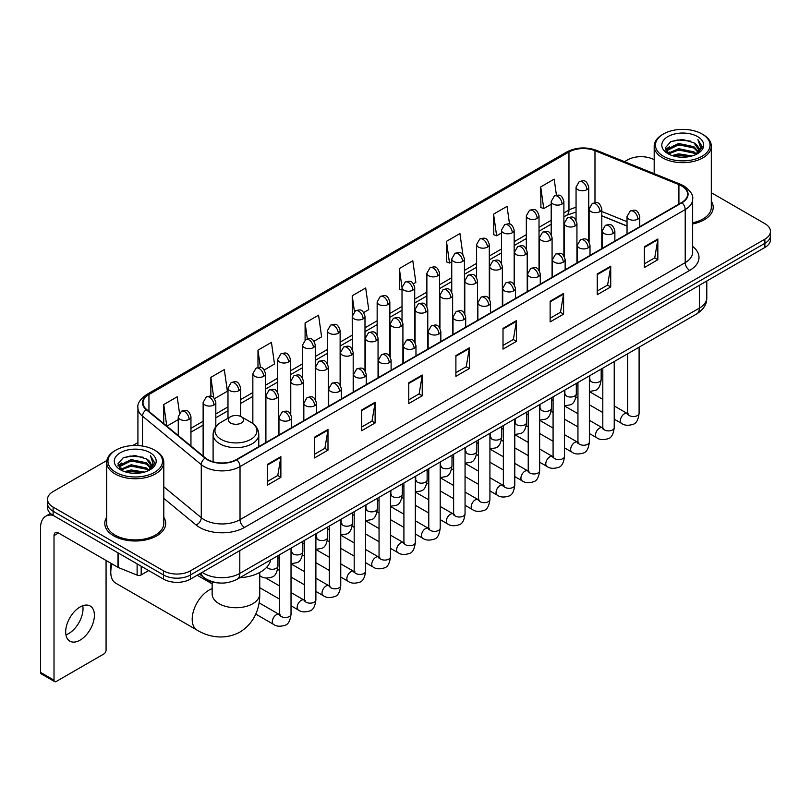 <?xml version="1.0" encoding="UTF-8"?>
<svg xmlns="http://www.w3.org/2000/svg" width="811" height="811" viewBox="0 0 811 811"><rect width="100%" height="100%" fill="white"/><g stroke="black" fill="none" stroke-linecap="round" stroke-linejoin="round"><path stroke-width="1.22" d="M627.035 226.097L601.803 215.898M218.96 582.957A19.038 10.989 180 0 1 204.696 578.294L199.415 573.945M106.839 460.526L53.12 491.547A19.038 10.989 0 0 0 47.535 499.323L47.535 507.615A19.038 10.989 0 0 0 53.12 515.38L163.518 579.125A19.038 10.989 0 0 0 190.443 579.125L764.874 247.477A19.038 10.989 0 0 0 770.45 239.701L770.45 235.555A19.038 10.989 0 0 1 764.874 243.33A19.038 10.989 0 0 0 770.45 235.555L770.45 231.409A19.038 10.989 0 0 0 764.874 223.643L711.308 192.714M47.535 499.323A19.038 10.989 0 0 0 53.12 507.088L163.518 570.832A19.038 10.989 0 0 0 190.443 570.832L190.443 574.979L764.874 243.33L190.443 574.979A19.038 10.989 0 0 1 163.518 574.979A19.038 10.989 0 0 0 190.443 574.979L190.443 579.125M53.12 507.088L53.12 511.234L163.518 574.979L53.12 511.234A19.038 10.989 0 0 1 47.535 503.469A19.038 10.989 0 0 0 53.12 511.234L53.12 515.38M106.677 517.296A30.463 17.589 0 0 0 104.781 523.419A30.463 17.589 0 0 0 113.702 535.848A30.463 17.589 0 0 0 146.903 539.66A30.463 17.589 0 0 0 165.708 523.419A30.463 17.589 0 0 0 163.802 517.296A30.463 17.589 0 0 1 165.708 523.419A30.463 17.589 0 0 1 146.903 539.66A30.463 17.589 0 0 1 113.702 535.848A30.463 17.589 0 0 1 104.781 523.419A30.463 17.589 0 0 1 106.677 517.296M681.625 185.942A20.305 11.729 180 0 1 687.576 194.234A20.305 11.729 180 0 1 681.625 202.517L236.437 459.543A20.305 11.729 180 0 1 205.447 457.982L146.669 409.525A20.305 11.729 180 0 1 143 402.793A20.305 11.729 180 0 1 148.95 394.501L568.967 152.002A20.305 11.729 180 0 1 594.98 150.694L678.919 184.624A20.305 11.729 180 0 1 681.625 185.942M681.98 185.729A20.812 12.023 0 0 0 679.202 184.381L595.264 150.451A20.812 12.023 0 0 0 568.612 151.799L148.585 394.298A20.812 12.023 0 0 0 146.254 409.687L205.031 458.154A20.812 12.023 0 0 0 236.802 459.756L681.98 202.73A20.812 12.023 0 0 0 681.98 185.729M267.407 464.419L267.407 485.15L280.87 477.375L280.87 456.644L267.407 464.419M267.407 481.47L277.778 475.479L280.819 457.333A5.079 2.93 -120 0 0 280.87 456.644M277.686 475.53L280.87 477.375M314.526 437.21L314.526 457.941L327.989 450.166L327.989 429.445L314.526 437.21M314.526 454.261L324.897 448.28L327.938 430.124A5.079 2.93 -120 0 0 327.989 429.445M324.805 448.331L327.989 450.166M361.645 410.011L361.645 430.732L375.108 422.967L375.108 402.236L361.645 410.011M361.645 427.062L372.016 421.071L375.057 402.925A5.079 2.93 -120 0 0 375.108 402.236M371.925 421.122L375.108 422.967M408.774 382.802L408.774 403.533L422.237 395.758L422.237 375.027L408.774 382.802M408.774 399.853L419.135 393.862L422.176 375.716A5.079 2.93 -120 0 0 422.237 375.027M419.044 393.923L422.237 395.758M644.38 246.777L644.38 267.508L657.843 259.733L657.843 239.002L644.38 246.777M644.38 263.828L654.751 257.837L657.782 239.691A5.079 2.93 -120 0 0 657.843 239.002M654.659 257.888L657.843 259.733M597.251 273.986L597.251 294.707L610.724 286.932L610.724 266.211L597.251 273.986M597.251 291.027L607.621 285.046L610.663 266.9A5.079 2.93 -120 0 0 610.724 266.211M607.53 285.097L610.724 286.932M550.132 301.185L550.132 321.916L563.594 314.141L563.594 293.41L550.132 301.185M550.132 318.236L560.502 312.255L563.544 294.099A5.079 2.93 -120 0 0 563.594 293.41M560.411 312.306L563.594 314.141M503.013 328.394L503.013 349.115L516.475 341.35L516.475 320.619L503.013 328.394M503.013 345.445L513.383 339.454L516.425 321.308A5.079 2.93 -120 0 0 516.475 320.619M513.292 339.505L516.475 341.35M455.894 355.593L455.894 376.324L469.356 368.549L469.356 347.828L455.894 355.593M455.894 372.644L466.264 366.663L469.295 348.517A5.079 2.93 -120 0 0 469.356 347.828M466.173 366.714L469.356 368.549M692.655 223.948A30.463 17.589 0 0 0 713.214 207.312A30.463 17.589 0 0 0 711.308 201.199A30.463 17.589 0 0 1 713.214 207.312A30.463 17.589 0 0 1 692.655 223.948M190.443 570.832L764.874 239.184A19.038 10.989 0 0 0 770.45 231.409M654.183 159.737A19.038 10.989 0 0 0 627.552 159.899L624.511 161.653M137.921 442.583L132.801 445.533M264.295 369.928L274.483 364.038L271.442 342.384L257.979 350.159L257.979 367.474M214.57 398.637L227.364 391.247L224.323 369.593L210.86 377.358L210.86 396.224M179.484 413.032L177.203 396.792L163.741 404.567L163.741 423.595M413.468 283.799L415.85 282.421L412.809 260.767L399.347 268.542L399.559 289.142M462.899 254.735L459.928 233.558L446.466 241.333L446.689 261.943M509.531 224.059L507.047 206.359L493.585 214.134L493.808 234.734M556.427 195.208L554.177 179.15L540.714 186.925L540.927 207.525M314.019 341.218L321.602 336.839L318.571 315.175L305.098 322.95L305.098 339.931M363.744 312.509L368.731 309.63L365.69 287.976L352.227 295.741L352.298 316.432M352.298 349.298L352.227 316.27M352.227 295.741L354.437 311.536M402.023 290.064L399.347 289.061M399.347 268.542L402.023 287.591A6.346 3.66 0 0 0 403.878 290.176A6.346 3.66 0 0 0 412.85 290.176A6.346 3.66 0 0 0 414.715 287.581C412.14 279.44 409.636 281.062 405.196 282.086A6.346 3.66 60 0 1 408.369 282.4A6.346 3.66 -120 0 1 412.85 290.176M446.466 241.333L449.507 262.997L451.747 261.7M449.507 262.997L446.466 261.862M493.585 214.134L496.626 235.788L501.472 232.99M496.626 235.788L493.585 234.653M540.714 186.925L543.745 208.579L551.196 204.281M543.745 208.579L540.714 207.444M305.098 322.95L307.339 338.856M257.979 350.159L260.412 367.474M210.86 377.358L213.719 397.694M166.863 426.17L178.258 419.591M163.741 404.567L166.762 426.079M663.449 156.27A27.29 15.754 0 0 0 702.042 156.27A27.29 15.754 0 0 0 702.042 133.987L702.944 134.504A28.557 16.494 0 0 1 711.308 146.173A28.557 16.494 0 0 1 693.679 161.399A28.557 16.494 0 0 1 662.557 157.831A28.557 16.494 0 0 1 654.183 146.173A28.557 16.494 0 0 1 662.557 134.504L663.449 133.987A27.29 15.754 0 0 0 663.449 156.27M692.655 222.782A28.557 16.494 0 0 0 711.308 207.312L711.308 146.173M672.055 155.53L678.645 153.837L691.996 155.986M673.941 156.097L678.645 155.134L690.039 156.462M667.97 153.391L678.645 148.656L693.963 151.89L696.436 153.938M668.609 153.948L678.645 149.954L693.963 153.188L695.747 154.556M667.068 152.529L667.423 149.092L678.645 143.476L693.963 146.71L698.159 151.475M666.926 151.9L667.423 150.39L678.645 144.774L693.963 148.007L697.865 152.093M695.585 154.688A15.865 9.164 0 0 0 698.616 149.305A15.865 9.164 0 0 0 693.963 142.827L698.606 149.619M697.561 136.583A20.944 12.094 0 0 0 667.98 136.552A20.944 12.094 0 0 0 667.848 153.624A20.944 12.094 0 0 0 667.94 153.684A20.944 12.094 0 0 0 697.653 153.624A20.944 12.094 0 0 0 697.561 136.583M693.963 142.827L682.568 139.421L670.849 141.58L665.415 147.714L669.024 154.262M696.882 154.049L701.951 147.632L702.052 146.477L697.926 139.604L700.522 147.308L695.757 154.607M702.944 134.504L702.042 133.987A27.29 15.754 0 0 0 663.449 133.987M697.926 139.604L702.042 146.74M670.575 141.712L677.753 139.938L690.607 141.094M665.628 150.055L667.97 148.21M673.12 146.021L677.753 145.128L690.151 146.142M673.12 151.201L677.753 150.309L690.151 151.322M674.073 156.138L677.753 155.489L690.019 156.472M665.496 149.538L669.339 146.811M667.534 153.026L669.339 151.992M112.1 563.949A23.803 13.736 120 0 0 110.783 572.262L110.783 567.071A17.457 10.077 -60 0 1 111.158 563.402M110.783 572.262A23.803 13.736 120 0 0 115.709 583.15L197.124 630.157A23.803 13.736 -60 0 1 193.474 611.078A23.803 13.736 -60 0 1 209.025 590.114A23.803 13.736 -60 0 1 212.147 588.644M230.557 422.987A7.613 4.4 0 0 0 241.333 422.987A7.613 4.4 0 0 0 241.333 416.773L250.792 422.227A20.985 12.114 0 0 1 250.792 439.369A20.985 12.114 0 0 1 221.109 439.369A20.985 12.114 0 0 1 221.109 422.227C215.939 425.299 213.263 429.374 213.1 434.463A22.85 13.189 0 0 0 219.791 443.789A22.85 13.189 0 0 0 244.689 446.648A22.85 13.189 0 0 0 258.79 434.463C258.628 429.374 255.962 425.299 250.792 422.227L241.333 416.773A7.613 4.4 0 0 0 230.557 416.773A7.613 4.4 0 0 0 230.557 422.987M239.732 577.756A34.903 20.153 0 0 0 270.651 559.904M82.752 605.736A20.305 11.729 -60 0 1 68.651 633.594A20.305 11.729 -60 0 1 65.944 634.861M80.046 640.163A20.305 11.729 120 0 0 93.306 622.27A20.305 11.729 120 0 0 90.193 605.999A20.305 11.729 120 0 0 80.046 607.003A20.305 11.729 120 0 0 66.776 624.896A20.305 11.729 120 0 0 69.888 641.177A20.305 11.729 120 0 0 80.046 640.163M141.185 566.23L141.185 574.908L148.707 570.569M52.897 515.259A25.384 14.659 -120 0 0 45.811 516.201A25.384 14.659 -120 0 0 40.55 527.819L40.55 672.4L54.013 680.176L54.013 535.595A6.346 3.66 60 0 1 55.33 532.685A6.346 3.66 60 0 1 58.504 532.999L117.99 567.345L117.99 552.838M54.013 680.176A3.173 1.835 120 0 0 54.672 681.625L41.209 673.85A3.173 1.835 -60 0 1 40.55 672.4M54.672 681.625A3.173 1.835 120 0 0 56.253 681.463L103.828 654.001A3.173 1.835 120 0 0 106.069 650.118L106.069 560.462M141.185 574.908A3.173 1.835 180 0 1 137.12 575.121L118.416 567.558A3.173 1.835 180 0 1 117.99 567.345M115.943 472.377A27.29 15.754 0 0 0 154.536 472.377A27.29 15.754 0 0 0 154.536 450.095A27.29 15.754 0 0 0 154.536 450.085L155.438 450.612A28.557 16.494 0 0 1 163.802 462.27A28.557 16.494 0 0 1 146.173 477.497A28.557 16.494 0 0 1 115.05 473.928A28.557 16.494 0 0 1 106.677 462.27A28.557 16.494 0 0 1 115.05 450.612L115.943 450.095A27.29 15.754 0 0 0 115.943 472.377M106.677 462.27L106.677 523.419A28.557 16.494 0 0 0 115.05 535.078A28.557 16.494 0 0 0 146.173 538.646A28.557 16.494 0 0 0 163.802 523.419L163.802 462.27M124.549 471.627L131.139 469.944L144.49 472.083M126.435 472.205L131.139 471.232L142.533 472.57L130.247 471.586L126.567 472.235M120.464 469.498L131.139 464.764L146.456 467.998L148.93 470.035M121.103 470.056L131.139 466.051L146.456 469.285L148.241 470.654M119.562 468.626L119.916 465.19L131.139 459.573L146.456 462.807L150.653 467.572M119.42 467.998L119.916 466.487L131.139 460.871L146.456 464.105L150.359 468.19M148.078 470.785A15.865 9.164 0 0 0 151.11 465.402A15.865 9.164 0 0 0 146.456 458.925L151.099 465.717M150.055 452.68A20.944 12.094 0 0 0 120.474 452.65A20.944 12.094 0 0 0 120.342 469.731A20.944 12.094 0 0 0 120.433 469.782A20.944 12.094 0 0 0 150.147 469.731A20.944 12.094 0 0 0 150.055 452.68M146.456 458.925L135.062 455.518L123.343 457.678L117.919 463.811L121.518 470.36M149.386 470.147L154.445 463.73L154.546 462.584L150.42 455.701L153.015 463.405L148.251 470.704M155.438 450.612L154.536 450.095A27.29 15.754 0 0 0 115.943 450.095M150.42 455.701L154.536 462.838M123.069 457.81L130.247 456.046L143.101 457.191M118.122 466.153L120.464 464.318M125.614 462.118L130.247 461.226L142.645 462.24M125.614 467.308L130.247 466.406L142.645 467.42M117.99 465.646L121.832 462.909M120.028 469.123L121.832 468.089M202.203 572.333A25.384 14.659 0 0 0 203.906 573.418A25.384 14.659 0 0 0 239.803 573.418L699.356 308.109A25.384 14.659 0 0 0 706.787 297.738C706.969 304.044 703.624 309.437 696.72 313.918L237.177 579.236A12.692 7.329 60 0 0 239.803 573.418L239.803 550.618M699.356 285.3L699.356 308.109A12.692 7.329 60 0 1 696.72 313.918M201.169 572.931A12.692 8.485 129.5 0 0 203.379 577.057L199.526 573.874M764.874 247.477L764.874 239.184M163.518 579.125L163.518 570.832M692.655 246.463A31.73 18.318 180 0 1 689.705 270.408L244.516 527.434A6.346 3.66 60 0 1 240.026 519.658L685.214 262.632A25.384 14.659 0 0 0 692.655 252.272L692.655 199.202A25.384 14.659 180 0 1 685.214 209.573A6.346 3.66 -120 0 0 681.98 202.73M244.516 527.434A31.73 18.318 180 0 1 199.638 527.434A31.73 18.318 180 0 1 196.09 524.981L163.802 498.37M205.031 458.154A6.346 4.248 129.5 0 0 201.28 464.642L201.28 517.702A25.384 14.659 0 0 0 204.129 519.658A25.384 14.659 0 0 0 240.026 519.658L240.026 466.599A25.384 14.659 180 0 1 201.28 464.642L142.513 416.175A25.384 14.659 180 0 1 137.921 407.771L137.921 445.553M692.655 199.202C693.496 195.238 690.577 190.818 683.906 185.932L680.561 184.32A6.346 2.97 112 0 0 679.202 184.381M680.561 184.32L596.622 150.38C586.11 146.659 576.134 147.207 566.686 152.002A6.346 3.66 60 0 1 568.612 151.799M148.585 394.298A6.346 3.66 -120 0 0 146.669 394.501C140.08 399.235 137.16 403.655 137.921 407.771M146.254 409.687A6.346 4.248 129.5 0 0 142.513 416.175L142.513 446.04M596.622 150.38A6.346 2.97 112 0 0 595.264 150.451M236.802 459.756A6.346 3.66 60 0 1 240.026 466.599L685.214 209.573L685.214 262.632A6.346 3.66 60 0 0 689.705 270.408M163.802 486.793L201.28 517.702A6.346 4.248 -50.5 0 1 196.09 524.981M148.95 394.501L148.95 411.4M678.919 184.624L678.919 204.088M594.98 150.694L594.98 202.669M627.035 221.687L601.803 211.489M589.394 207.15A20.305 11.729 0 0 0 588.745 207.038M576.053 207.393A20.305 11.729 0 0 0 568.967 210.049L563.888 212.979M568.967 152.002L568.967 210.049A11.425 6.6 60 0 1 566.605 215.28L563.888 216.841M551.196 220.308L539.021 227.333M526.329 234.663L514.164 241.688M501.472 249.018L489.297 256.043M476.604 263.372L464.439 270.398M451.747 277.727L439.572 284.752M426.88 292.082L414.715 299.107M402.023 306.436L389.848 313.462M377.156 320.781L364.991 327.806M352.298 335.136L340.123 342.161M327.431 349.49L315.266 356.516M302.574 363.845L290.399 370.87M277.707 378.2L265.542 385.225M252.85 392.554L240.674 399.58M227.982 406.909L215.817 413.934M203.125 421.264L190.95 428.289M455.894 356.252L469.295 348.517M503.013 329.053L516.425 321.308M550.132 301.844L563.544 294.099M597.251 274.635L610.663 266.9M644.38 247.436L657.782 239.691M408.774 383.461L422.176 375.716M361.645 410.66L375.057 402.925M314.526 437.869L327.938 430.124M267.407 465.078L280.819 457.333M259.743 572.465L259.743 593.997A23.803 13.736 180 0 1 252.779 603.708A23.803 13.736 180 0 1 219.122 603.708A23.803 13.736 180 0 1 212.147 593.997L212.198 594.929M637.872 219.132A6.346 3.66 0 0 0 639.727 216.537C637.152 208.397 634.648 210.019 630.208 211.042A6.346 3.66 60 0 1 633.381 211.357A6.346 3.66 -120 0 1 637.872 219.132A6.346 3.66 0 0 1 628.89 219.132A6.346 3.66 0 0 1 627.035 216.537L630.208 211.042M614.231 419.155L621.55 423.383A5.707 3.295 -60 0 1 620.679 418.8A5.707 3.295 -60 0 1 624.409 413.772A5.707 3.295 -60 0 1 624.663 413.63A5.707 3.295 -60 0 1 627.258 413.488L614.231 405.956M627.998 414.056L627.491 414.482L627.673 413.245A5.707 3.295 -0 0 0 629.346 415.577A5.707 3.295 -0 0 0 637.162 415.719A5.707 3.295 -0 0 0 639.098 413.245C638.308 419.885 636.26 423.585 632.935 424.366C628.16 425.816 624.369 425.491 621.55 423.383M613.004 233.487A6.346 3.66 0 0 0 614.87 230.892C612.295 222.751 609.791 224.373 605.351 225.397A6.346 3.66 60 0 1 608.524 225.711A6.346 3.66 -120 0 1 613.004 233.487A6.346 3.66 0 0 1 604.033 233.487A6.346 3.66 0 0 1 602.178 230.892L605.351 225.397M589.374 433.51L596.693 437.727A5.707 3.295 -60 0 1 595.811 433.155A5.707 3.295 -60 0 1 599.542 428.117A5.707 3.295 -60 0 1 599.795 427.985A5.707 3.295 -60 0 1 602.401 427.843L589.374 420.311M603.131 428.411L602.624 428.837L602.806 427.6A5.707 3.295 -0 0 0 604.479 429.931A5.707 3.295 -0 0 0 612.295 430.073A5.707 3.295 -0 0 0 614.231 427.6C613.451 434.24 611.393 437.94 608.068 438.721C603.293 440.17 599.501 439.836 596.693 437.727M588.147 247.842A6.346 3.66 0 0 0 590.002 245.246C587.428 237.106 584.924 238.728 580.483 239.752A6.346 3.66 60 0 1 583.656 240.066A6.346 3.66 -120 0 1 588.147 247.842A6.346 3.66 0 0 1 579.166 247.842A6.346 3.66 0 0 1 577.31 245.246L580.483 239.752M564.507 447.865L571.826 452.082A5.707 3.295 -60 0 1 570.954 447.51A5.707 3.295 -60 0 1 574.685 442.471A5.707 3.295 -60 0 1 574.938 442.34A5.707 3.295 -60 0 1 577.533 442.188L564.507 434.666M578.273 442.765L577.767 443.191L577.949 441.954A5.707 3.295 -0 0 0 579.622 444.286A5.707 3.295 -0 0 0 587.438 444.428A5.707 3.295 -0 0 0 589.374 441.954C588.583 448.595 586.535 452.295 583.21 453.075C578.436 454.525 574.644 454.19 571.826 452.082M563.28 262.196A6.346 3.66 0 0 0 565.145 259.601C562.57 251.461 560.066 253.083 555.626 254.107A6.346 3.66 60 0 1 558.799 254.421A6.346 3.66 -120 0 1 563.28 262.196A6.346 3.66 0 0 1 554.308 262.196A6.346 3.66 0 0 1 552.453 259.601L555.626 254.107M539.65 462.219L546.969 466.437A5.707 3.295 -60 0 1 546.087 461.864A5.707 3.295 -60 0 1 549.817 456.826A5.707 3.295 -60 0 1 550.071 456.694A5.707 3.295 -60 0 1 552.676 456.542L539.65 449.02M553.406 457.12L552.899 457.546L553.082 456.309A5.707 3.295 -0 0 0 554.754 458.641A5.707 3.295 -0 0 0 562.57 458.783A5.707 3.295 -0 0 0 564.507 456.309C563.726 462.939 561.668 466.649 558.343 467.43C553.568 468.88 549.777 468.545 546.969 466.437M538.423 276.551A6.346 3.66 0 0 0 540.278 273.956C537.703 265.815 535.199 267.437 530.759 268.461A6.346 3.66 60 0 1 533.932 268.776A6.346 3.66 -120 0 1 538.423 276.551A6.346 3.66 0 0 1 529.441 276.551A6.346 3.66 0 0 1 527.586 273.956L530.759 268.461M514.782 476.564L522.102 480.791A5.707 3.295 -60 0 1 521.23 476.219A5.707 3.295 -60 0 1 524.96 471.181A5.707 3.295 -60 0 1 525.214 471.049A5.707 3.295 -60 0 1 527.819 470.897L514.782 463.375M528.549 471.475L528.042 471.901L528.225 470.664A5.707 3.295 -0 0 0 529.897 472.995A5.707 3.295 -0 0 0 537.713 473.137A5.707 3.295 -0 0 0 539.65 470.664C538.859 477.294 536.811 481.004 533.486 481.785C528.711 483.234 524.92 482.9 522.102 480.791M513.556 290.896A6.346 3.66 0 0 0 515.421 288.31C512.846 280.17 510.342 281.792 505.902 282.816A6.346 3.66 60 0 1 509.075 283.13A6.346 3.66 -120 0 1 513.556 290.896A6.346 3.66 0 0 1 504.584 290.896A6.346 3.66 0 0 1 502.729 288.31L505.902 282.816M489.925 490.919L497.244 495.146A5.707 3.295 -60 0 1 496.362 490.574A5.707 3.295 -60 0 1 500.093 485.536A5.707 3.295 -60 0 1 500.346 485.404A5.707 3.295 -60 0 1 502.952 485.252L489.925 477.73M503.692 485.83L503.175 486.255L503.357 485.019A5.707 3.295 -0 0 0 505.03 487.35A5.707 3.295 -0 0 0 512.846 487.492A5.707 3.295 -0 0 0 514.782 485.019C514.002 491.648 511.944 495.359 508.619 496.129C503.844 497.589 500.052 497.255 497.244 495.146M488.698 305.25A6.346 3.66 0 0 0 490.554 302.665C487.979 294.525 485.475 296.147 481.035 297.171A6.346 3.66 60 0 1 484.208 297.485A6.346 3.66 -120 0 1 488.698 305.25A6.346 3.66 0 0 1 479.717 305.25A6.346 3.66 0 0 1 477.861 302.665L481.035 297.171M465.058 505.273L472.377 509.501A5.707 3.295 -60 0 1 471.505 504.929A5.707 3.295 -60 0 1 475.236 499.89A5.707 3.295 -60 0 1 475.489 499.758A5.707 3.295 -60 0 1 478.095 499.606L465.058 492.084M478.825 500.184L478.318 500.61L478.5 499.373A5.707 3.295 -0 0 0 480.173 501.705A5.707 3.295 -0 0 0 487.989 501.847A5.707 3.295 -0 0 0 489.925 499.373C489.134 506.003 487.087 509.713 483.761 510.484C478.987 511.944 475.195 511.609 472.377 509.501M463.831 319.605A6.346 3.66 0 0 0 465.696 317.02C463.122 308.879 460.618 310.501 456.177 311.525A6.346 3.66 60 0 1 459.35 311.84A6.346 3.66 -120 0 1 463.831 319.605A6.346 3.66 0 0 1 454.859 319.605A6.346 3.66 0 0 1 453.004 317.02L456.177 311.525M440.201 519.628L447.52 523.855A5.707 3.295 -60 0 1 446.638 519.283A5.707 3.295 -60 0 1 450.369 514.245A5.707 3.295 -60 0 1 450.622 514.113A5.707 3.295 -60 0 1 453.227 513.961L440.201 506.439M453.967 514.539L453.45 514.965L453.633 513.728A5.707 3.295 -0 0 0 455.306 516.06A5.707 3.295 -0 0 0 463.122 516.201A5.707 3.295 -0 0 0 465.058 513.728C464.277 520.358 462.219 524.068 458.894 524.839C454.119 526.288 450.328 525.964 447.52 523.855M438.974 333.96A6.346 3.66 0 0 0 440.829 331.375C438.254 323.234 435.75 324.856 431.31 325.87A6.346 3.66 60 0 1 434.483 326.184A6.346 3.66 -120 0 1 438.974 333.96A6.346 3.66 0 0 1 429.992 333.96A6.346 3.66 0 0 1 428.137 331.375L431.31 325.87M415.333 533.983L422.653 538.21A5.707 3.295 -60 0 1 421.781 533.638A5.707 3.295 -60 0 1 425.511 528.6A5.707 3.295 -60 0 1 425.765 528.458A5.707 3.295 -60 0 1 428.37 528.316L415.333 520.794M429.1 528.894L428.593 529.319L428.776 528.083A5.707 3.295 -0 0 0 430.448 530.414A5.707 3.295 -0 0 0 438.264 530.556A5.707 3.295 -0 0 0 440.201 528.083C439.41 534.713 437.362 538.423 434.037 539.193C429.262 540.643 425.471 540.319 422.653 538.21M414.107 348.314A6.346 3.66 0 0 0 415.972 345.729C413.397 337.589 410.893 339.201 406.453 340.225A6.346 3.66 60 0 1 409.626 340.539A6.346 3.66 -120 0 1 414.107 348.314A6.346 3.66 0 0 1 405.135 348.314A6.346 3.66 0 0 1 403.28 345.729L406.453 340.225M390.476 548.337L397.795 552.565A5.707 3.295 -60 0 1 396.914 547.983A5.707 3.295 -60 0 1 400.644 542.954A5.707 3.295 -60 0 1 400.898 542.812A5.707 3.295 -60 0 1 403.503 542.671L390.476 535.148M404.243 543.248L403.726 543.664L403.908 542.437A5.707 3.295 -0 0 0 405.581 544.769A5.707 3.295 -0 0 0 413.397 544.911A5.707 3.295 -0 0 0 415.333 542.437C414.553 549.067 412.495 552.778 409.17 553.548C404.395 554.998 400.604 554.673 397.795 552.565M389.25 362.669A6.346 3.66 0 0 0 391.105 360.084C388.53 351.933 386.026 353.555 381.586 354.579A6.346 3.66 60 0 1 384.759 354.894A6.346 3.66 -120 0 1 389.25 362.669A6.346 3.66 0 0 1 380.278 362.669A6.346 3.66 0 0 1 378.413 360.084L381.586 354.579M365.609 562.692L372.928 566.919A5.707 3.295 -60 0 1 372.056 562.337A5.707 3.295 -60 0 1 375.787 557.309A5.707 3.295 -60 0 1 376.04 557.167A5.707 3.295 -60 0 1 378.646 557.025L365.609 549.503M379.376 557.603L378.869 558.019L379.051 556.792A5.707 3.295 -0 0 0 380.724 559.124A5.707 3.295 -0 0 0 388.54 559.266A5.707 3.295 -0 0 0 390.476 556.792C389.685 563.422 387.638 567.122 384.313 567.903C379.538 569.352 375.746 569.028 372.928 566.919M364.382 377.024A6.346 3.66 0 0 0 366.248 374.429C363.673 366.288 361.169 367.91 356.728 368.934A6.346 3.66 60 0 1 359.902 369.248A6.346 3.66 -120 0 1 364.382 377.024A6.346 3.66 0 0 1 355.411 377.024A6.346 3.66 0 0 1 353.555 374.429L356.728 368.934M340.752 577.047L348.071 581.274A5.707 3.295 -60 0 1 347.189 576.692A5.707 3.295 -60 0 1 350.92 571.664A5.707 3.295 -60 0 1 351.173 571.522A5.707 3.295 -60 0 1 353.778 571.38L340.752 563.858M354.519 571.958L354.001 572.373L354.184 571.147A5.707 3.295 -0 0 0 355.857 573.478A5.707 3.295 -0 0 0 363.673 573.62A5.707 3.295 -0 0 0 365.609 571.147C364.828 577.777 362.77 581.477 359.445 582.257C354.671 583.707 350.879 583.383 348.071 581.274M339.525 391.378A6.346 3.66 0 0 0 341.38 388.783C338.805 380.643 336.301 382.265 331.861 383.289A6.346 3.66 60 0 1 335.034 383.603A6.346 3.66 -120 0 1 339.525 391.378A6.346 3.66 0 0 1 330.553 391.378A6.346 3.66 0 0 1 328.688 388.783L331.861 383.289M315.885 591.401L323.204 595.629A5.707 3.295 -60 0 1 322.332 591.047A5.707 3.295 -60 0 1 326.063 586.018A5.707 3.295 -60 0 1 326.316 585.877A5.707 3.295 -60 0 1 328.921 585.735L315.885 578.213M329.651 586.312L329.144 586.728L329.327 585.501A5.707 3.295 -0 0 0 331 587.833A5.707 3.295 -0 0 0 338.816 587.975A5.707 3.295 -0 0 0 340.752 585.501C339.961 592.131 337.913 595.832 334.588 596.612C329.813 598.062 326.022 597.737 323.204 595.629M314.658 405.733A6.346 3.66 0 0 0 316.523 403.138C313.948 394.998 311.444 396.62 307.004 397.643A6.346 3.66 60 0 1 310.177 397.958A6.346 3.66 -120 0 1 314.658 405.733A6.346 3.66 0 0 1 305.686 405.733A6.346 3.66 0 0 1 303.831 403.138L307.004 397.643M291.027 605.756L298.347 609.984A5.707 3.295 -60 0 1 297.465 605.401A5.707 3.295 -60 0 1 301.195 600.373A5.707 3.295 -60 0 1 301.449 600.231A5.707 3.295 -60 0 1 304.054 600.089L291.027 592.567M304.794 600.667L304.277 601.083L304.46 599.856A5.707 3.295 -0 0 0 306.132 602.188A5.707 3.295 -0 0 0 313.948 602.33A5.707 3.295 -0 0 0 315.885 599.856C315.104 606.486 313.046 610.186 309.721 610.967C304.946 612.417 301.155 612.092 298.347 609.984M289.801 420.088A6.346 3.66 0 0 0 291.656 417.493C289.081 409.352 286.577 410.974 282.137 411.998A6.346 3.66 60 0 1 285.31 412.312A6.346 3.66 -120 0 1 289.801 420.088A6.346 3.66 0 0 1 280.829 420.088A6.346 3.66 0 0 1 278.964 417.493L282.137 411.998M255.769 614.109L273.479 624.338A5.707 3.295 -60 0 1 272.608 619.756A5.707 3.295 -60 0 1 276.338 614.728A5.707 3.295 -60 0 1 276.592 614.586A5.707 3.295 -60 0 1 279.197 614.444L259.054 602.816M279.927 615.012L279.42 615.437L279.602 614.201A5.707 3.295 -0 0 0 281.275 616.532A5.707 3.295 -0 0 0 289.091 616.674A5.707 3.295 -0 0 0 291.027 614.201C290.237 620.841 288.189 624.541 284.864 625.322C280.089 626.771 276.298 626.447 273.479 624.338M599.947 211.59A6.346 3.66 0 0 0 601.803 208.995C599.228 200.854 596.724 202.476 592.283 203.5A6.346 3.66 60 0 1 595.456 203.814A6.346 3.66 -120 0 1 599.947 211.59A6.346 3.66 0 0 1 590.976 211.59A6.346 3.66 0 0 1 589.11 208.995L592.283 203.5M590.073 380.197L589.567 380.623L589.749 379.386A5.707 3.295 -0 0 0 591.422 381.717A5.707 3.295 -0 0 0 599.238 381.859A5.707 3.295 -0 0 0 601.174 379.386C600.393 386.016 598.336 389.726 595.01 390.496L589.374 391.449M575.09 225.945A6.346 3.66 0 0 0 576.945 223.349C574.37 215.209 571.867 216.831 567.426 217.855A6.346 3.66 60 0 1 570.599 218.169A6.346 3.66 -120 0 1 575.09 225.945A6.346 3.66 0 0 1 566.108 225.945A6.346 3.66 0 0 1 564.253 223.349L567.426 217.855M565.216 394.551L564.699 394.967L564.882 393.74A5.707 3.295 -0 0 0 566.554 396.072A5.707 3.295 -0 0 0 574.381 396.214A5.707 3.295 -0 0 0 576.307 393.74C575.526 400.37 573.478 404.081 570.143 404.851L564.507 405.804M550.223 240.299A6.346 3.66 0 0 0 552.078 237.704C549.503 229.564 546.999 231.186 542.559 232.21A6.346 3.66 60 0 1 545.732 232.524A6.346 3.66 -120 0 1 550.223 240.299A6.346 3.66 0 0 1 541.251 240.299A6.346 3.66 0 0 1 539.386 237.704L542.559 232.21M540.349 408.906L539.842 409.322L540.025 408.095A5.707 3.295 -0 0 0 541.697 410.427A5.707 3.295 -0 0 0 549.513 410.569A5.707 3.295 -0 0 0 551.45 408.095C550.669 414.725 548.611 418.425 545.286 419.206L539.65 420.159M525.366 254.654A6.346 3.66 0 0 0 527.221 252.059C524.646 243.918 522.142 245.54 517.702 246.564A6.346 3.66 60 0 1 520.875 246.879A6.346 3.66 -120 0 1 525.366 254.654A6.346 3.66 0 0 1 516.384 254.654A6.346 3.66 0 0 1 514.529 252.059L517.702 246.564M515.492 423.261L514.975 423.677L515.157 422.45A5.707 3.295 -0 0 0 516.84 424.782A5.707 3.295 -0 0 0 524.656 424.923A5.707 3.295 -0 0 0 526.582 422.45C525.802 429.08 523.754 432.78 520.419 433.561L514.782 434.503M500.499 269.009A6.346 3.66 0 0 0 502.354 266.413C499.779 258.273 497.275 259.895 492.835 260.919A6.346 3.66 60 0 1 496.008 261.233A6.346 3.66 -120 0 1 500.499 269.009A6.346 3.66 0 0 1 491.527 269.009A6.346 3.66 0 0 1 489.662 266.413L492.835 260.919M490.625 437.616L490.118 438.031L490.3 436.805A5.707 3.295 -0 0 0 491.973 439.136A5.707 3.295 -0 0 0 499.789 439.278A5.707 3.295 -0 0 0 501.725 436.805C500.945 443.435 498.887 447.135 495.562 447.915L489.925 448.858M475.641 283.363A6.346 3.66 0 0 0 477.497 280.768C474.922 272.628 472.418 274.25 467.977 275.274A6.346 3.66 60 0 1 471.15 275.588A6.346 3.66 -120 0 1 475.641 283.363A6.346 3.66 0 0 1 466.66 283.363A6.346 3.66 0 0 1 464.804 280.768L467.977 275.274M465.767 451.97L465.25 452.386L465.433 451.159A5.707 3.295 -0 0 0 467.116 453.491A5.707 3.295 -0 0 0 474.932 453.633A5.707 3.295 -0 0 0 476.858 451.159C476.077 457.789 474.029 461.489 470.704 462.27L465.058 463.213M450.774 297.718A6.346 3.66 0 0 0 452.639 295.123C450.054 286.982 447.55 288.604 443.11 289.628A6.346 3.66 60 0 1 446.283 289.943A6.346 3.66 -120 0 1 450.774 297.718A6.346 3.66 0 0 1 441.802 297.718A6.346 3.66 0 0 1 439.937 295.123L443.11 289.628M440.9 466.315L440.393 466.741L440.576 465.504A5.707 3.295 -0 0 0 442.248 467.835A5.707 3.295 -0 0 0 450.064 467.977A5.707 3.295 -0 0 0 452.001 465.504C451.22 472.144 449.162 475.844 445.837 476.625L440.201 477.567M425.917 312.073A6.346 3.66 0 0 0 427.772 309.478C425.197 301.337 422.693 302.959 418.253 303.983A6.346 3.66 60 0 1 421.426 304.297A6.346 3.66 -120 0 1 425.917 312.073A6.346 3.66 0 0 1 416.935 312.073A6.346 3.66 0 0 1 415.08 309.478L418.253 303.983M416.043 480.67L415.526 481.095L415.719 479.859A5.707 3.295 -0 0 0 417.391 482.19A5.707 3.295 -0 0 0 425.207 482.332A5.707 3.295 -0 0 0 427.133 479.859C426.353 486.499 424.305 490.199 420.98 490.979L415.333 491.922M401.05 326.417A6.346 3.66 0 0 0 402.915 323.832C400.33 315.692 397.836 317.314 393.386 318.338A6.346 3.66 60 0 1 396.559 318.652A6.346 3.66 -120 0 1 401.05 326.417A6.346 3.66 0 0 1 392.078 326.417A6.346 3.66 0 0 1 390.213 323.832L393.386 318.338M391.176 495.024L390.669 495.45L390.851 494.213A5.707 3.295 -0 0 0 392.524 496.545A5.707 3.295 -0 0 0 400.34 496.687A5.707 3.295 -0 0 0 402.276 494.213C401.496 500.853 399.438 504.554 396.113 505.334L390.476 506.277M376.192 340.772A6.346 3.66 0 0 0 378.048 338.187C375.473 330.047 372.969 331.669 368.529 332.692A6.346 3.66 60 0 1 371.702 333.007A6.346 3.66 -120 0 1 376.192 340.772A6.346 3.66 0 0 1 367.211 340.772A6.346 3.66 0 0 1 365.355 338.187L368.529 332.692M366.319 509.379L365.802 509.805L365.994 508.568A5.707 3.295 -0 0 0 367.667 510.9A5.707 3.295 -0 0 0 375.483 511.042A5.707 3.295 -0 0 0 377.409 508.568C376.628 515.208 374.581 518.908 371.256 519.689L365.609 520.632M351.325 355.127A6.346 3.66 0 0 0 353.19 352.542C350.605 344.401 348.112 346.023 343.661 347.047A6.346 3.66 60 0 1 346.834 347.361A6.346 3.66 -120 0 1 351.325 355.127A6.346 3.66 0 0 1 342.354 355.127A6.346 3.66 0 0 1 340.488 352.542L343.661 347.047M341.451 523.734L340.944 524.159L341.127 522.923A5.707 3.295 -0 0 0 342.8 525.254A5.707 3.295 -0 0 0 350.616 525.396A5.707 3.295 -0 0 0 352.552 522.923C351.771 529.563 349.713 533.263 346.388 534.043L340.752 534.986M326.468 369.481A6.346 3.66 0 0 0 328.323 366.896C325.748 358.756 323.244 360.378 318.804 361.402A6.346 3.66 60 0 1 321.977 361.716A6.346 3.66 -120 0 1 326.468 369.481A6.346 3.66 0 0 1 317.486 369.481A6.346 3.66 0 0 1 315.631 366.896L318.804 361.402M316.594 538.088L316.077 538.514L316.27 537.277A5.707 3.295 -0 0 0 317.942 539.609A5.707 3.295 -0 0 0 325.758 539.751A5.707 3.295 -0 0 0 327.685 537.277C326.904 543.907 324.856 547.618 321.531 548.398L315.885 549.341M301.601 383.836A6.346 3.66 0 0 0 303.466 381.251C300.881 373.111 298.387 374.733 293.937 375.746A6.346 3.66 60 0 1 297.11 376.061A6.346 3.66 -120 0 1 301.601 383.836A6.346 3.66 0 0 1 292.629 383.836A6.346 3.66 0 0 1 290.764 381.251L293.937 375.746M291.727 552.443L291.22 552.869L291.402 551.632A5.707 3.295 -0 0 0 293.075 553.964A5.707 3.295 -0 0 0 300.891 554.106A5.707 3.295 -0 0 0 302.827 551.632C302.047 558.262 299.989 561.972 296.664 562.743L291.027 563.696M276.744 398.191A6.346 3.66 0 0 0 278.599 395.606C276.024 387.465 273.52 389.077 269.08 390.101A6.346 3.66 60 0 1 272.253 390.415A6.346 3.66 -120 0 1 276.744 398.191A6.346 3.66 0 0 1 267.762 398.191A6.346 3.66 0 0 1 265.907 395.606L269.08 390.101M266.86 567.082A5.707 3.295 -0 0 0 268.218 568.318A5.707 3.295 -0 0 0 276.034 568.46A5.707 3.295 -0 0 0 277.96 565.987C277.18 572.617 275.132 576.327 271.807 577.097C267.032 578.557 263.23 578.223 260.422 576.114A5.707 3.295 -60 0 1 259.743 575.475M586.89 189.693A6.346 3.66 0 0 0 588.745 187.108C586.171 178.967 583.667 180.589 579.226 181.613A6.346 3.66 60 0 1 582.399 181.928A6.346 3.66 -120 0 1 586.89 189.693A6.346 3.66 0 0 1 577.919 189.693A6.346 3.66 0 0 1 576.053 187.108L579.226 181.613M562.023 204.048A6.346 3.66 0 0 0 563.888 201.463C561.313 193.322 558.809 194.944 554.369 195.968A6.346 3.66 60 0 1 557.542 196.282A6.346 3.66 -120 0 1 562.023 204.048A6.346 3.66 0 0 1 553.051 204.048A6.346 3.66 0 0 1 551.196 201.463L554.369 195.968M537.166 218.402A6.346 3.66 0 0 0 539.021 215.817C536.446 207.677 533.942 209.299 529.502 210.313A6.346 3.66 60 0 1 532.675 210.627A6.346 3.66 -120 0 1 537.166 218.402A6.346 3.66 0 0 1 528.194 218.402A6.346 3.66 0 0 1 526.329 215.817L529.502 210.313M512.299 232.757A6.346 3.66 0 0 0 514.164 230.172C511.589 222.032 509.085 223.643 504.645 224.667A6.346 3.66 60 0 1 507.818 224.982A6.346 3.66 -120 0 1 512.299 232.757A6.346 3.66 0 0 1 503.327 232.757A6.346 3.66 0 0 1 501.472 230.172L504.645 224.667M487.441 247.112A6.346 3.66 0 0 0 489.297 244.516C486.722 236.376 484.218 237.998 479.777 239.022A6.346 3.66 60 0 1 482.95 239.336A6.346 3.66 -120 0 1 487.441 247.112A6.346 3.66 0 0 1 478.47 247.112A6.346 3.66 0 0 1 476.604 244.516L479.777 239.022M462.574 261.466A6.346 3.66 0 0 0 464.439 258.871C461.864 250.731 459.361 252.353 454.92 253.377A6.346 3.66 60 0 1 458.093 253.691A6.346 3.66 -120 0 1 462.574 261.466A6.346 3.66 0 0 1 453.602 261.466A6.346 3.66 0 0 1 451.747 258.871L454.92 253.377M437.717 275.821A6.346 3.66 0 0 0 439.572 273.226C436.997 265.085 434.493 266.707 430.053 267.731A6.346 3.66 60 0 1 433.226 268.046A6.346 3.66 -120 0 1 437.717 275.821A6.346 3.66 0 0 1 428.745 275.821A6.346 3.66 0 0 1 426.88 273.226L430.053 267.731M387.993 304.53A6.346 3.66 0 0 0 389.848 301.935C387.273 293.795 384.769 295.417 380.329 296.441A6.346 3.66 60 0 1 383.502 296.755A6.346 3.66 -120 0 1 387.993 304.53A6.346 3.66 0 0 1 379.021 304.53A6.346 3.66 0 0 1 377.156 301.935L380.329 296.441M363.125 318.885A6.346 3.66 0 0 0 364.991 316.29C362.416 308.15 359.912 309.772 355.471 310.795A6.346 3.66 60 0 1 358.644 311.11A6.346 3.66 -120 0 1 363.125 318.885A6.346 3.66 0 0 1 354.154 318.885A6.346 3.66 0 0 1 352.298 316.29L355.471 310.795M338.268 333.24A6.346 3.66 0 0 0 340.123 330.645C337.548 322.504 335.044 324.126 330.604 325.15A6.346 3.66 60 0 1 333.777 325.464A6.346 3.66 -120 0 1 338.268 333.24A6.346 3.66 0 0 1 329.296 333.24A6.346 3.66 0 0 1 327.431 330.645L330.604 325.15M313.401 347.595A6.346 3.66 0 0 0 315.266 344.999C312.691 336.859 310.187 338.481 305.747 339.505A6.346 3.66 60 0 1 308.92 339.819A6.346 3.66 -120 0 1 313.401 347.595A6.346 3.66 0 0 1 304.429 347.595A6.346 3.66 0 0 1 302.574 344.999L305.747 339.505M288.544 361.949A6.346 3.66 0 0 0 290.399 359.354C287.824 351.214 285.32 352.836 280.88 353.86A6.346 3.66 60 0 1 284.053 354.174A6.346 3.66 -120 0 1 288.544 361.949A6.346 3.66 0 0 1 279.572 361.949A6.346 3.66 0 0 1 277.707 359.354L280.88 353.86M263.676 376.294A6.346 3.66 0 0 0 265.542 373.709C262.967 365.568 260.463 367.19 256.023 368.214A6.346 3.66 60 0 1 259.196 368.529A6.346 3.66 -120 0 1 263.676 376.294A6.346 3.66 0 0 1 254.705 376.294A6.346 3.66 0 0 1 252.85 373.709L256.023 368.214M238.819 390.649A6.346 3.66 0 0 0 240.674 388.063C238.099 379.923 235.595 381.545 231.155 382.569A6.346 3.66 60 0 1 234.328 382.883A6.346 3.66 -120 0 1 238.819 390.649A6.346 3.66 0 0 1 229.848 390.649A6.346 3.66 0 0 1 227.982 388.063L231.155 382.569M213.952 405.003A6.346 3.66 0 0 0 215.817 402.418C213.242 394.278 210.738 395.9 206.298 396.924A6.346 3.66 60 0 1 209.471 397.238A6.346 3.66 -120 0 1 213.952 405.003A6.346 3.66 0 0 1 204.98 405.003A6.346 3.66 0 0 1 203.125 402.418L206.298 396.924M189.095 419.358A6.346 3.66 0 0 0 190.95 416.773C188.375 408.632 185.871 410.254 181.431 411.278A6.346 3.66 60 0 1 184.604 411.593A6.346 3.66 -120 0 1 189.095 419.358A6.346 3.66 0 0 1 180.123 419.358A6.346 3.66 0 0 1 178.258 416.773L181.431 411.278M54.013 535.595L58.504 532.999M118.416 553.082L118.416 567.558M137.12 575.121L137.12 563.888M237.177 579.236C226.958 584.366 216.75 584.366 206.531 579.236L203.379 577.057M706.787 297.738L706.787 281.011M566.686 152.002L146.669 394.501M576.053 212.066L566.605 215.28M551.196 224.171L539.021 231.196M526.329 238.525L514.164 245.551M501.472 252.88L489.297 259.905M476.604 267.235L464.439 274.26M451.747 281.589L439.572 288.615M426.88 295.944L414.715 302.969M402.023 310.299L389.848 317.324M377.156 324.653L364.991 331.679M352.298 339.008L340.123 346.033M327.431 353.353L315.266 360.378M302.574 367.707L290.399 374.733M277.707 382.062L265.542 389.087M252.85 396.417L240.674 403.442M227.982 410.771L215.817 417.797M203.125 425.126L190.95 432.151M627.035 225.965L601.803 215.767M666.885 152.306L666.885 151.251M654.183 173.655L654.183 146.173M259.743 593.997C260.067 605.949 255.627 622.453 239.965 632.043C223.826 640.812 207.312 636.412 197.124 630.157M258.79 446.638L258.79 434.463M213.1 461.773L213.1 434.463M230.557 416.773L221.109 422.227M212.147 583.869L197.185 575.232M212.147 581.933L212.147 593.997M628.424 413.945L627.258 413.488M639.098 347.189L639.098 413.245M639.727 226.715L639.727 216.537M602.806 412.556L589.374 404.801M577.949 398.201L575.972 397.066M627.673 353.789L627.673 413.245M627.035 234.034L627.035 216.537M602.806 399.367L589.374 391.612M603.556 428.299L602.401 427.843M614.231 361.544L614.231 427.6M614.87 241.06L614.87 230.892M577.949 426.91L564.507 419.155M553.082 412.556L551.105 411.42M602.806 368.133L602.806 427.6M602.178 248.389L602.178 230.892M577.949 413.722L564.507 405.956M578.699 442.654L577.533 442.188M589.374 375.899L589.374 441.954M590.002 255.414L590.002 245.246M553.082 441.265L539.65 433.51M528.225 426.91L526.248 425.765M577.949 382.488L577.949 441.954M577.31 262.744L577.31 245.246M553.082 428.076L539.65 420.311M553.832 457.009L552.676 456.542M564.507 390.253L564.507 456.309M565.145 269.769L565.145 259.601M528.225 455.62L514.782 447.865M503.357 441.265L501.38 440.12M553.082 396.843L553.082 456.309M552.453 277.098L552.453 259.601M528.225 442.431L514.782 434.666M528.975 471.363L527.819 470.897M539.65 404.608L539.65 470.664M540.278 284.124L540.278 273.956M503.357 469.974L489.925 462.219M478.5 455.62L476.523 454.474M528.225 411.197L528.225 470.664M527.586 291.453L527.586 273.956M503.357 456.786L489.925 449.02M504.107 485.708L502.952 485.252M514.782 418.963L514.782 485.019M515.421 298.478L515.421 288.31M478.5 484.329L465.058 476.564M453.633 469.974L451.656 468.829M503.357 425.552L503.357 485.019M502.729 305.808L502.729 288.31M478.5 471.14L465.058 463.375M479.25 500.063L478.095 499.606M489.925 433.307L489.925 499.373M490.554 312.833L490.554 302.665M453.633 498.684L440.201 490.919M428.776 484.329L426.799 483.184M478.5 439.907L478.5 499.373M477.861 320.163L477.861 302.665M453.633 485.485L440.201 477.73M454.383 514.417L453.227 513.961M465.058 447.662L465.058 513.728M465.696 327.188L465.696 317.02M428.776 513.039L415.333 505.273M403.908 498.684L401.932 497.538M453.633 454.261L453.633 513.728M453.004 334.517L453.004 317.02M428.776 499.84L415.333 492.084M429.526 528.772L428.37 528.316M440.201 462.017L440.201 528.083M440.829 341.543L440.829 331.375M403.908 527.393L390.476 519.628M379.051 513.039L377.074 511.893M428.776 468.616L428.776 528.083M428.137 348.872L428.137 331.375M403.908 514.194L390.476 506.439M404.659 543.127L403.503 542.671M415.333 476.371L415.333 542.437M415.972 355.897L415.972 345.729M379.051 541.748L365.609 533.983M354.184 527.393L352.207 526.248M403.908 482.971L403.908 542.437M403.28 363.227L403.28 345.729M379.051 528.549L365.609 520.794M379.801 557.481L378.646 557.025M390.476 490.726L390.476 556.792M391.105 370.252L391.105 360.084M354.184 556.093L340.752 548.337M329.327 541.748L327.35 540.602M379.051 497.325L379.051 556.792M378.413 377.581L378.413 360.084M354.184 542.904L340.752 535.148M354.934 571.836L353.778 571.38M365.609 505.081L365.609 571.147M366.248 384.607L366.248 374.429M329.327 570.447L315.885 562.692M304.46 556.093L302.483 554.957M354.184 511.68L354.184 571.147M353.555 391.936L353.555 374.429M329.327 557.258L315.885 549.503M330.077 586.191L328.921 585.735M340.752 519.435L340.752 585.501M341.38 398.961L341.38 388.783M304.46 584.802L291.027 577.047M279.602 570.447L277.626 569.312M329.327 526.035L329.327 585.501M328.688 406.291L328.688 388.783M304.46 571.613L291.027 563.858M305.21 600.545L304.054 600.089M315.885 533.79L315.885 599.856M316.523 413.316L316.523 403.138M279.602 599.157L259.743 587.701M304.46 540.39L304.46 599.856M303.831 420.645L303.831 403.138M279.602 585.968L265.815 578.01M280.353 614.9L279.197 614.444M291.027 548.145L291.027 614.201M291.656 427.671L291.656 417.493M279.602 554.744L279.602 614.201M278.964 435L278.964 417.493M590.499 380.075L589.344 379.619M601.174 369.086L601.174 379.386M601.803 248.602L601.803 208.995M589.749 375.675L589.749 379.386M577.949 386.229L576.307 385.286M589.11 242.002L589.11 208.995M565.642 394.43L564.476 393.974M576.307 383.441L576.307 393.74M576.945 262.957L576.945 223.349M564.882 390.03L564.882 393.74M553.082 400.583L551.45 399.641M564.253 256.357L564.253 223.349M540.775 408.785L539.619 408.328M551.45 397.785L551.45 408.095M552.078 277.311L552.078 237.704M540.025 404.385L540.025 408.095M528.225 414.938L526.582 413.995M539.386 270.712L539.386 237.704M515.918 423.139L514.752 422.683M526.582 412.14L526.582 422.45M527.221 291.666L527.221 252.059M515.157 418.74L515.157 422.45M503.357 429.293L501.725 428.35M514.529 285.066L514.529 252.059M491.05 437.494L489.895 437.038M501.725 426.495L501.725 436.805M502.354 306.021L502.354 266.413M490.3 433.094L490.3 436.805M478.5 443.647L476.858 442.705M489.662 299.421L489.662 266.413M466.193 451.849L465.027 451.392M476.858 440.849L476.858 451.159M477.497 320.375L477.497 280.768M465.433 447.449L465.433 451.159M453.633 458.002L452.001 457.059M464.804 313.776L464.804 280.768M441.326 466.203L440.17 465.747M452.001 455.204L452.001 465.504M452.639 334.73L452.639 295.123M440.576 461.804L440.576 465.504M428.776 472.357L427.133 471.414M439.937 328.131L439.937 295.123M416.469 480.558L415.303 480.102M427.133 469.559L427.133 479.859M427.772 349.085L427.772 309.478M415.719 476.158L415.719 479.859M403.908 486.712L402.276 485.769M415.08 342.485L415.08 309.478M391.601 494.913L390.446 494.457M402.276 483.914L402.276 494.213M402.915 363.44L402.915 323.832M390.851 490.513L390.851 494.213M379.051 501.066L377.409 500.123M390.213 356.84L390.213 323.832M366.744 509.267L365.579 508.801M377.409 498.268L377.409 508.568M378.048 377.794L378.048 338.187M365.994 504.868L365.994 508.568M354.184 515.421L352.552 514.478M365.355 371.195L365.355 338.187M341.877 523.622L340.721 523.156M352.552 512.623L352.552 522.923M353.19 392.149L353.19 352.542M341.127 519.222L341.127 522.923M329.327 529.776L327.685 528.833M340.488 385.549L340.488 352.542M317.02 537.977L315.854 537.511M327.685 526.978L327.685 537.277M328.323 406.493L328.323 366.896M316.27 533.567L316.27 537.277M304.46 544.13L302.827 543.177M315.631 399.904L315.631 366.896M292.153 552.321L290.997 551.865M302.827 541.332L302.827 551.632M303.466 420.848L303.466 381.251M291.402 547.922L291.402 551.632M279.602 558.485L277.96 557.532M290.764 414.249L290.764 381.251M277.96 555.687L277.96 565.987M278.599 435.203L278.599 395.606M260.422 576.114L259.743 575.729M265.907 442.532L265.907 395.606M588.745 241.455L588.745 187.108M576.053 220.116L576.053 187.108M563.888 255.81L563.888 201.463M551.196 234.47L551.196 201.463M539.021 270.164L539.021 215.817M526.329 248.815L526.329 215.817M514.164 284.519L514.164 230.172M501.472 263.17L501.472 230.172M489.297 298.874L489.297 244.516M476.604 277.524L476.604 244.516M464.439 313.228L464.439 258.871M451.747 291.879L451.747 258.871M439.572 327.583L439.572 273.226M426.88 306.234L426.88 273.226M414.715 341.938L414.715 287.581M402.023 320.588L402.023 287.581L405.196 282.086M389.848 356.293L389.848 301.935M377.156 334.943L377.156 301.935M364.991 370.647L364.991 316.29M340.123 384.992L340.123 330.645M327.431 363.652L327.431 330.645M315.266 399.347L315.266 344.999M302.574 378.007L302.574 344.999M290.399 413.701L290.399 359.354M277.707 392.362L277.707 359.354M265.542 442.107L265.542 373.709M252.85 423.585L252.85 373.709M240.674 416.428L240.674 388.063M227.982 418.253L227.982 388.063M215.817 426.748L215.817 402.418M203.125 456.066L203.125 402.418M190.95 446.03L190.95 416.773M178.258 435.568L178.258 416.773M45.811 516.201L50.495 513.495M119.379 468.403L119.379 467.349"/></g></svg>

